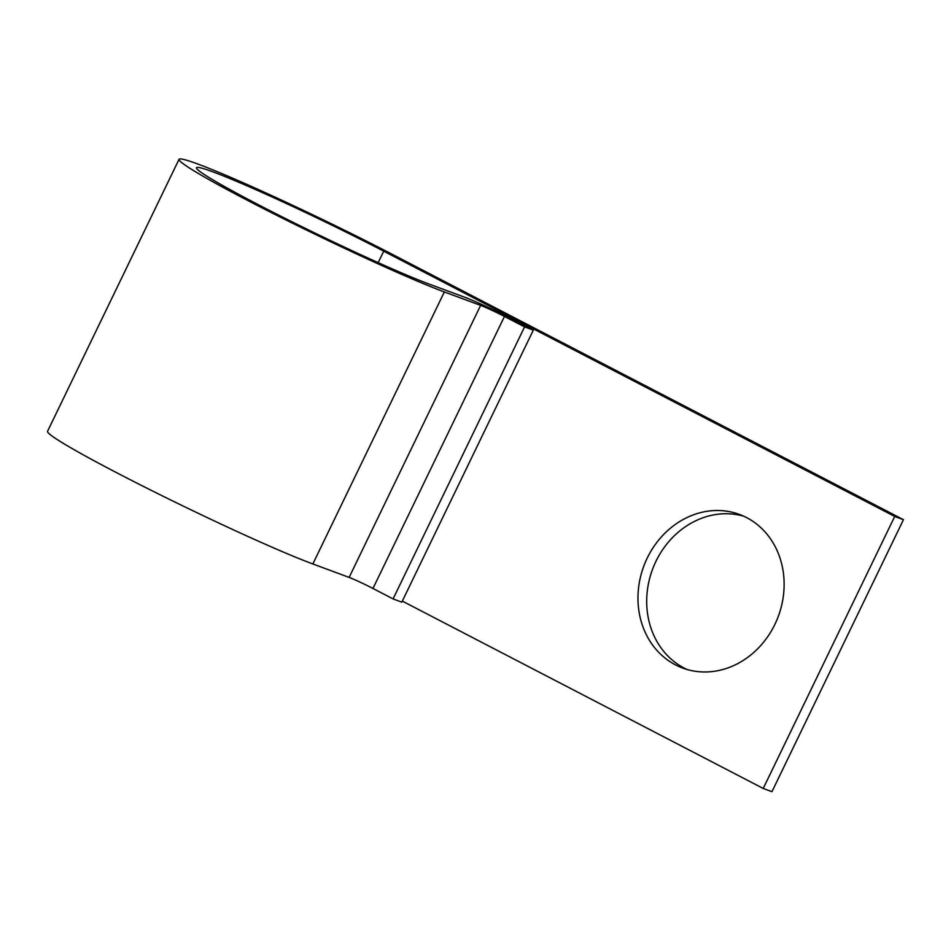 <?xml version="1.0" encoding="UTF-8"?>
<svg xmlns="http://www.w3.org/2000/svg" width="951" height="951" viewBox="0 0 951 951"><rect width="100%" height="100%" fill="white"/><g stroke="black" fill="none" stroke-linecap="round" stroke-linejoin="round"><path stroke-width="1.43" d="M746.642 517.617A81.893 71.8 -69.7 0 0 739.474 514.443A81.893 71.8 -69.7 0 0 645.372 562.16A81.893 71.8 -69.7 0 0 675.46 664.856A81.893 71.8 -69.7 0 0 682.616 668.03A81.893 71.8 -69.7 0 0 776.729 620.314A81.893 71.8 -69.7 0 0 746.642 517.617M687.038 669.48A81.893 71.8 110.3 0 1 684.185 668.089A81.893 71.8 110.3 0 1 653.087 567.854A81.893 71.8 110.3 0 1 743.789 516.227M402.321 601.103L763.225 788.462L894.713 516.452L383.717 251.183L378.177 262.642M524.583 326.906L393.084 598.916L401.821 602.149L533.321 330.14L524.583 326.906L504.458 316.457A19.365 1.01 25.8 0 0 480.635 305.39L444.343 291.957A157.925 8.262 -154.2 0 1 282.625 218.278A157.925 8.262 -154.2 0 1 179.05 159.304A157.925 8.262 -154.2 0 1 392.442 254.416L903.45 519.686L771.95 791.696L763.225 788.462M903.45 519.686L894.713 516.452M393.084 598.916L372.958 588.467A19.365 1.01 25.8 0 0 349.136 577.4L312.843 563.967A157.925 8.262 -154.2 0 1 151.126 490.288A157.925 8.262 -154.2 0 1 47.55 431.314L179.05 159.304M533.321 330.14L513.195 319.691A38.729 2.021 25.8 0 0 465.538 297.556L429.246 284.123A138.561 7.251 -154.2 0 1 287.357 219.479A138.561 7.251 -154.2 0 1 196.477 167.733A138.561 7.251 -154.2 0 1 383.717 251.183M444.343 291.957L312.843 563.967M480.635 305.39L349.136 577.4M504.458 316.457L372.958 588.467"/></g></svg>
